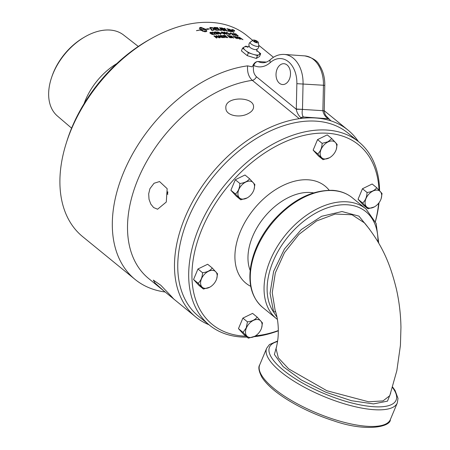 <?xml version="1.0" encoding="UTF-8"?>
<svg xmlns="http://www.w3.org/2000/svg" width="450" height="450" viewBox="0 0 450 450"><rect width="100%" height="100%" fill="white"/><g stroke="black" fill="none" stroke-linecap="round" stroke-linejoin="round"><path stroke-width="0.67" d="M138.291 46.446L123.57 34.993A52.312 33.936 129.2 0 0 84.538 37.063L83.453 37.699A49.933 32.394 129.2 0 0 52.042 76.191L51.632 77.383A52.312 33.936 129.2 0 0 57.431 116.038L71.601 128.16M84.538 37.063A52.312 33.936 129.2 0 0 51.632 77.383M116.797 63.596A53.291 34.571 129.2 0 0 84.094 103.663M358.419 141.604A120.527 78.188 129.2 0 0 348.024 130.112L324.225 110.694M171.456 296.449L173.689 298.946L164.025 291.088L155.098 283.101L153.321 280.114L160.841 285.294L171.456 296.449M247.877 113.754C239.569 118.237 225.793 115.605 225.877 108.27C224.291 96.092 253.806 96.278 253.569 106.751C253.603 109.479 251.708 111.814 247.877 113.754M348.024 130.112A120.527 78.188 129.2 0 0 331.121 120.926A120.527 78.188 129.2 0 0 315.945 118.013L303.356 116.972C302.119 115.279 301.832 112.731 302.484 109.322A9.343 6.469 94 0 1 302.49 109.147L303.053 83.812A30.077 20.818 -86 0 0 284.316 54.439L304.706 55.879A30.077 20.818 94 0 1 323.449 85.252L324.787 85.444C324.911 77.687 323.117 70.931 319.399 65.171C317.284 60.671 312.384 57.578 304.706 55.879M284.316 54.439C279.242 54.18 274.646 55.867 270.523 59.507A4.382 2.582 48.4 0 0 270.276 62.561A25.695 17.786 94 0 1 288.276 61.594A25.695 17.786 94 0 1 296.859 83.677L323.449 85.252L322.881 110.587A9.343 6.469 -86 0 0 322.881 110.762C323.618 114.272 325.373 116.927 328.134 118.727L315.945 118.013A120.527 78.188 129.2 0 0 299.267 118.676A120.527 78.188 129.2 0 0 191.064 204.547A120.527 78.188 129.2 0 0 195.615 316.868A120.527 78.188 129.2 0 0 208.963 324.743M149.923 188.685L154.052 183.263L159.547 181.558L167.164 188.674L166.281 202.033L157.59 209.227L153.602 207.54L150.773 204.053L149.018 199.243L148.686 193.849L149.923 188.685M167.782 191.672L167.248 194.237L167.895 194.282M322.881 110.762L324.219 110.976L324.787 85.444M328.331 118.884A4.382 2.841 -50.8 0 1 329.496 119.329A4.382 2.841 -50.8 0 1 330.002 119.959A4.382 2.841 129.2 0 0 330.502 120.594A4.382 2.841 129.2 0 0 331.121 120.926L330.053 120.06M270.523 59.507C267.812 61.841 265.078 62.91 262.322 62.708A23.361 16.166 94 0 1 258.069 61.554L257.951 61.498C255.949 61.599 254.34 62.803 253.119 65.104L252.259 66.859L247.601 65.858C247.095 72.146 248.664 76.972 252.304 80.342L299.267 118.676A4.382 2.841 129.2 0 0 301.112 117.917A4.382 2.841 -50.8 0 1 303.553 117.135M266.361 62.089L257.951 61.498M258.069 61.554A4.382 3.049 115.9 0 0 253.806 65.481A27.742 19.198 -86 0 0 270.276 62.561M253.119 65.104L253.806 65.481C252.793 70.296 253.671 74.053 256.449 76.759A4.382 2.841 -50.8 0 1 252.304 80.342A120.527 78.188 129.2 0 0 144.096 166.219A120.527 78.188 129.2 0 0 148.646 278.539L164.025 291.088M296.859 83.677L296.297 109.013A13.725 9.501 -86 0 0 296.291 109.271L302.484 109.322M256.449 76.759L296.291 109.271C296.792 112.449 298.327 115.279 300.915 117.754A4.382 2.841 -50.8 0 1 303.356 116.972L328.134 118.727A4.382 2.841 -50.8 0 1 329.304 119.166L329.304 119.166A4.382 2.841 -50.8 0 1 329.4 119.25M289.418 79.144A10.44 7.228 94 0 1 282.521 84.532A10.44 7.228 94 0 1 276.053 73.609A10.44 7.228 94 0 1 283.995 63.709A10.44 7.228 94 0 1 289.418 79.144M247.601 65.858A129.797 84.201 129.2 0 0 130.433 157.961A129.797 84.201 129.2 0 0 135.067 279.422A129.797 84.201 129.2 0 0 165.15 291.999M252.731 40.371L246.797 35.533A129.797 84.201 129.2 0 0 212.248 22.5A129.797 84.201 129.2 0 0 152.032 38.132L149.737 39.409A125.128 81.169 129.2 0 0 67.005 140.782L66.212 143.291A129.797 84.201 129.2 0 0 82.665 236.655L135.067 279.422M152.032 38.132A129.797 84.201 129.2 0 0 66.212 143.291M233.618 30.144L233.286 29.959A129.797 84.201 129.2 0 0 232.937 29.852L233.224 30.082A129.797 84.201 -50.8 0 1 233.567 30.189L233.618 30.144M379.581 190.592A118.192 76.674 129.2 0 0 358.858 141.964L347.929 133.043A118.192 76.674 129.2 0 0 316.468 121.179A118.192 76.674 129.2 0 0 199.26 196.729A118.192 76.674 129.2 0 0 198.472 316.181L209.402 325.103A118.192 76.674 129.2 0 0 247.067 337.134M248.406 52.819L246.263 51.069A8.64 2.734 22.7 0 0 251.741 53.854L248.406 52.819L247.224 55.631L241.414 50.884L242.589 48.071L243.782 47.363A8.64 2.734 22.7 0 0 244.727 49.821L242.589 48.071M257.462 55.626L254.126 54.591A8.64 2.734 22.7 0 0 258.654 54.911L257.462 55.626L256.286 58.438L247.224 55.631M260.702 53.691L259.509 54.405A8.64 2.734 22.7 0 0 258.559 51.941L260.702 53.691L259.526 56.503L256.286 58.438M248.293 46.974A8.64 2.734 22.7 0 0 244.637 46.851L245.829 46.136L248.372 46.924M258.559 51.941A8.64 2.734 22.7 0 0 257.867 51.322A8.64 2.734 22.7 0 0 257.029 50.693M249.334 46.665A4.039 1.277 22.7 0 0 250.076 47.481A4.039 1.277 22.7 0 0 256.269 49.568C258.081 48.915 258.924 47.616 258.801 45.686A4.68 1.479 22.7 0 1 252.917 45.084A4.68 1.479 22.7 0 1 251.083 43.926A4.68 1.479 22.7 0 1 250.318 42.137C248.856 43.408 248.529 44.916 249.334 46.665M258.654 54.911A8.64 2.734 22.7 0 0 259.509 54.405M251.741 53.854A8.64 2.734 22.7 0 0 254.126 54.591M244.727 49.821A8.64 2.734 22.7 0 0 246.263 51.069M244.637 46.851A8.64 2.734 22.7 0 0 243.782 47.363M256.562 40.854A2.919 0.922 22.7 0 0 253.018 40.157A2.919 0.922 22.7 0 0 254.638 42.002A2.919 0.922 22.7 0 0 258.311 42.373A2.919 0.922 22.7 0 0 256.562 40.854M256.078 41.141A1.463 0.461 -157.3 0 1 256.944 41.991A1.463 0.461 -157.3 0 1 255.42 41.85A1.463 0.461 -157.3 0 1 254.256 40.866A1.463 0.461 -157.3 0 1 256.078 41.141M328.022 141.941A10.283 6.671 -50.8 0 1 336.268 149.422A10.283 6.671 -50.8 0 1 329.468 157.753A10.283 6.671 -50.8 0 1 320.192 154.311A10.283 6.671 -50.8 0 1 328.022 141.941M336.285 149.366L337.14 144.416L331.836 138.623L327.932 141.761L322.132 143.353C321.941 147.909 320.473 151.419 317.723 153.889L323.027 159.683L329.428 157.776M331.836 138.623L327.251 134.876L317.543 139.612L313.138 150.143L318.437 155.942L323.027 159.683M317.723 153.889L313.138 150.143M317.543 139.612L322.132 143.353M246.651 198.174A10.283 6.671 -50.8 0 1 237.932 193.056A10.283 6.671 -50.8 0 1 247.978 181.282A10.283 6.671 -50.8 0 1 254.014 189.551A10.283 6.671 -50.8 0 1 247.213 197.882A10.283 6.671 -50.8 0 1 246.651 198.174M254.031 189.495L254.88 184.545L249.581 178.746C247.629 181.373 244.389 182.947 239.878 183.482C239.687 188.038 238.219 191.548 235.468 194.012L240.773 199.811L247.174 197.904M249.581 178.746L244.991 175.005L235.288 179.741L230.884 190.271L236.183 196.065L240.773 199.811M230.884 190.271L235.468 194.012M209.317 287.426A10.283 6.671 -50.8 0 1 200.599 282.308A10.283 6.671 -50.8 0 1 210.645 270.534A10.283 6.671 -50.8 0 1 216.681 278.803A10.283 6.671 -50.8 0 1 209.88 287.134A10.283 6.671 -50.8 0 1 209.317 287.426M216.697 278.747L217.547 273.797L212.248 267.998C210.291 270.624 207.056 272.199 202.539 272.734C202.354 277.29 200.886 280.8 198.135 283.264L203.434 289.063L209.841 287.156M212.248 267.998L207.658 264.257L197.955 268.988L193.545 279.523L198.849 285.317L203.434 289.063M193.545 279.523L198.135 283.264M373.826 207.174A10.283 6.671 -50.8 0 1 365.108 202.05A10.283 6.671 -50.8 0 1 375.154 190.282A10.283 6.671 -50.8 0 1 381.189 198.546A10.283 6.671 -50.8 0 1 374.389 206.876A10.283 6.671 -50.8 0 1 373.826 207.174M381.206 198.495L382.056 193.539L376.757 187.746C374.805 190.367 371.565 191.947 367.054 192.482C366.863 197.032 365.394 200.548 362.644 203.012L367.948 208.806L374.349 206.904M376.757 187.746L372.167 183.999L362.464 188.736L358.059 199.266L363.358 205.065L367.948 208.806M358.059 199.266L362.644 203.012M246.392 327.971A10.283 6.671 -50.8 0 1 257.102 319.483A10.283 6.671 -50.8 0 1 261.602 327.926A10.283 6.671 -50.8 0 1 254.801 336.257A10.283 6.671 -50.8 0 1 246.994 336.195A10.283 6.671 -50.8 0 1 246.392 327.971M261.619 327.87L262.468 322.92L257.169 317.121C255.212 319.748 251.977 321.322 247.461 321.857L246.212 327.898L243.056 332.387L248.355 338.186L254.762 336.279M257.169 317.121L252.579 313.38L242.876 318.116L238.466 328.646L243.771 334.44L248.355 338.186M238.466 328.646L243.056 332.387M242.876 318.116L247.461 321.857M235.288 179.741L239.878 183.482M197.955 268.988L202.539 272.734M362.464 188.736L367.054 192.482M358.858 141.964A118.192 76.674 129.2 0 0 232.071 176.602A118.192 76.674 129.2 0 0 209.402 325.103M253.879 336.729A118.192 76.674 129.2 0 0 278.331 330.812M378.996 189.984A115.853 75.156 129.2 0 0 328.337 133.301A115.853 75.156 129.2 0 0 234.478 178.852A115.853 75.156 129.2 0 0 192.161 281.756A115.853 75.156 129.2 0 0 245.908 336.189M255.487 335.846A115.853 75.156 129.2 0 0 278.331 330.559M375.368 221.541A115.853 75.156 129.2 0 0 378.636 203.231M375.407 221.631A118.192 76.674 129.2 0 0 379.012 202.748M369.574 229.269L358.942 216.129L342.006 211.534L321.632 216.287L301.326 229.539L284.456 248.974L273.611 271.35L270.056 293.304L273.668 312.137L277.031 317.306M377.938 241.852A68.625 44.516 -50.8 0 0 309.566 216.917A68.625 44.516 -50.8 0 0 273.668 312.137A1.463 1.052 157.4 0 1 275.676 312.002M275.141 310.382L272.233 292.742L275.338 272.863L284.507 252.613L298.856 234.478L316.569 220.967L335.183 214.042L352.001 214.751L364.601 222.986C382.928 245.61 390.386 264.791 396.388 289.024C399.212 301.573 400.736 314.387 400.95 327.471L400.421 345.414L396.844 370.648L389.784 395.691L383.001 400.911L368.679 401.799L326.902 390.741L288.743 368.927L278.353 357.857L276.075 348.829C278.089 340.206 278.28 336.448 278.319 329.417C278.083 321.846 277.009 315.45 275.091 310.236L275.141 310.382M223.813 37.575L223.667 36.489L221.282 35.685A129.797 84.201 129.2 0 0 220.944 35.696L222.969 37.344A129.797 84.201 -50.8 0 1 223.301 37.339L223.987 37.344M226.631 34.239L226.901 33.868L226.215 33.227L225.298 32.563L224.359 32.496L225.945 33.795L226.901 33.868M224.556 32.304L224.235 32.788M220.123 34.054L220.41 33.615L219.729 32.962L218.807 32.31L217.834 32.321L219.42 33.621L220.41 33.615M218.047 32.091L217.834 32.788M210.583 27.81L210.476 28.131A1255.427 522.765 97.9 0 1 211.978 30.341A129.431 83.964 -50.8 0 1 212.422 30.324L213.502 30.088L213.593 28.851L212.299 27.945L211.028 27.799A129.797 84.201 129.2 0 0 210.583 27.81A1252.626 520.712 97.9 0 1 212.085 30.021A129.797 84.201 -50.8 0 1 212.529 30.004L213.711 29.694M200.565 27.495L201.583 29.728A129.797 84.201 -50.8 0 1 204.508 29.34L200.565 27.495L200.323 27.962M222.767 29.363L223.329 29.346L223.436 28.716L222.216 28.254A129.797 84.201 129.2 0 0 221.692 28.198A1247.884 566.471 104.7 0 1 222.283 28.974A129.797 84.201 -50.8 0 1 222.907 29.042L223.47 29.031L223.436 28.716M224.325 30.645L224.561 29.942L223.138 29.34A129.797 84.201 129.2 0 0 222.514 29.273A1253.205 567.253 104.3 0 1 223.262 30.262A129.797 84.201 -50.8 0 1 223.712 30.302L224.561 30.291L224.561 29.942L225.011 30.859M212.619 34.481L212.698 33.694L211.022 33.486L212.687 34.245L212.698 33.694M224.213 34.11L224.494 33.711L223.808 33.064L222.885 32.406L221.934 32.366L223.521 33.666L224.494 33.711M222.143 32.158L221.811 32.681M219.549 36.861A129.797 84.201 -50.8 0 1 220.584 36.81A1330.836 1100.289 -109.2 0 0 218.829 35.826A1343.509 565.498 97 0 1 219.549 36.861L219.442 37.181A129.431 83.964 -50.8 0 1 219.707 37.17M240.272 38.413A129.797 84.201 -50.8 0 1 241.194 38.627A1330.836 1186.965 -90.1 0 0 239.496 37.508A1343.509 654.092 109.7 0 1 240.272 38.413L240.148 38.644M234.579 30.566L234.495 31.005L232.537 29.936L232.633 29.486L234.579 30.566L234.495 31.005M232.537 29.936L232.594 29.559M222.356 35.595L224.128 36.495L224.556 37.395L223.594 37.586A129.797 84.201 129.2 0 0 222.829 37.603L220.202 35.46A129.797 84.201 -50.8 0 1 220.961 35.443L222.283 35.792M223.869 32.389L224.263 32.062L226.648 33.266L227.002 34.296L224.606 33.109L224.263 32.062L223.819 32.169M227.441 34.2L227.002 34.296M217.316 32.214L217.755 31.854L220.174 32.962L220.494 34.082L218.064 32.985L217.755 31.854L217.288 32.017M220.956 33.924L220.494 34.082M217.142 32.873L218.453 33.93L216.495 33.761A129.797 84.201 -50.8 0 1 216.529 33.756L217.597 33.896L217.918 33.75L217.665 33.396L215.831 33.092L214.476 31.989A129.797 84.201 -50.8 0 1 216.309 31.922L216.619 32.175A129.797 84.201 129.2 0 0 215.218 32.22L217.069 33.086M217.513 34.138L217.918 33.75M216.174 33.919L216.478 34.166A129.797 84.201 129.2 0 0 214.397 34.307L213.941 32.614L212.344 32.546A129.797 84.201 129.2 0 0 212.321 32.546L211.944 32.242L212.653 32.046L214.38 32.574L214.729 33.013L214.521 34.026A129.797 84.201 -50.8 0 1 216.174 33.919L216.084 34.189M214.026 34.003L214.211 33.424M214.088 32.754L214.627 33.727L214.729 33.407L214.431 34.301M212.49 27.669L214.194 28.851L214.132 30.049L212.737 30.336A129.797 84.201 129.2 0 0 211.725 30.386A1255.635 519.671 -82.4 0 0 209.779 27.506A129.797 84.201 -50.8 0 1 210.774 27.473L212.49 27.669L212.377 27.968M214.408 29.723L214.132 30.049M205.594 31.703L204.587 29.407A129.797 84.201 129.2 0 0 201.662 29.796A7.695 3.397 14.4 0 0 201.893 29.97A129.797 84.201 -50.8 0 1 202.365 29.902L202.534 30.78L200.413 30.201A129.797 84.201 -50.8 0 1 200.886 30.128A7.695 3.442 -166 0 1 200.661 29.948A129.797 84.201 129.2 0 0 196.481 30.707L196.453 30.634A129.797 84.201 -50.8 0 1 200.576 29.886L199.333 28.254L199.98 27.495A129.797 84.201 -50.8 0 1 200.981 27.36L205.504 29.227A129.797 84.201 -50.8 0 1 207.214 29.064L207.079 28.777L209.582 28.924L207.382 29.419L207.248 29.132A129.797 84.201 129.2 0 0 205.583 29.295L206.809 30.791L206.775 31.337L206.201 31.618A129.797 84.201 129.2 0 0 205.2 31.753L202.269 30.982A129.797 84.201 -50.8 0 1 203.276 30.831L205.616 31.618L205.836 31.326L205.734 31.68M218.503 30.274A129.797 84.201 129.2 0 0 215.803 30.251A1255.635 538.116 -80.1 0 0 213.829 27.444A129.797 84.201 -50.8 0 1 216.506 27.518L216.743 27.838A129.797 84.201 129.2 0 0 214.639 27.782A1251.062 539.572 100.5 0 1 215.179 28.547A129.797 84.201 -50.8 0 1 217.148 28.592L217.384 28.918A129.797 84.201 129.2 0 0 215.415 28.879A1263.082 543.623 100 0 1 216.146 29.919A129.797 84.201 -50.8 0 1 218.267 29.948L218.503 30.274M221.591 30.234L219.336 30.111L218.323 29.256A1259.522 555.486 -78.1 0 0 217.074 27.54A129.797 84.201 -50.8 0 1 217.637 27.574A1259.522 557.826 102.3 0 1 218.886 29.278L220.427 30.105L221.046 29.931L220.826 29.402A1253.993 562.393 -76.5 0 0 219.561 27.709A129.797 84.201 -50.8 0 1 220.112 27.759A1259.522 567.883 103.8 0 1 221.377 29.436L221.653 30.144M220.292 30.426L221.046 29.931M223.841 29.244L225.124 29.998L225.157 30.538L224.128 30.628A129.797 84.201 129.2 0 0 222.936 30.516A1255.635 567.647 -75.9 0 0 220.905 27.838A129.797 84.201 -50.8 0 1 222.007 27.962L223.971 28.744L223.751 29.441M224.977 30.313L225.124 29.998L225.157 30.538M223.02 28.519L223.824 29.064L223.971 28.744L223.74 29.436M228.403 30.921L228.651 31.224A129.797 84.201 129.2 0 0 226.294 30.876A1255.635 580.275 -73.8 0 0 224.235 28.26A129.797 84.201 -50.8 0 1 224.775 28.344A1258.234 584.111 106.6 0 1 226.592 30.639A129.797 84.201 -50.8 0 1 228.403 30.921L228.285 31.162M230.254 31.292L230.468 31.551A129.797 84.201 129.2 0 0 228.915 31.269L228.701 31.005A129.797 84.201 -50.8 0 1 229.213 31.095A1251.821 588.921 -71.7 0 0 227.554 29.064A129.797 84.201 129.2 0 0 227.047 28.963L226.834 28.704A129.797 84.201 -50.8 0 1 228.369 29.014L228.589 29.273A129.797 84.201 129.2 0 0 228.083 29.166A1251.821 590.704 108.6 0 1 229.748 31.191A129.797 84.201 -50.8 0 1 230.254 31.292L230.153 31.489M231.801 29.852A1255.635 605.599 111.3 0 1 233.933 32.316A129.797 84.201 129.2 0 0 233.353 32.175A4470.086 3690.489 -82.5 0 0 229.798 29.616A1251.141 595.361 109.7 0 1 231.615 31.781A129.797 84.201 129.2 0 0 231.12 31.68A1255.635 596.863 -70.6 0 0 229.022 29.16A129.797 84.201 -50.8 0 1 229.759 29.329A4680.641 3859.689 98.1 0 1 233.004 31.68A1253.846 603.444 -68.9 0 0 231.322 29.723A129.797 84.201 -50.8 0 1 231.801 29.852L231.66 30.111M213.48 34.223L211.984 34.363L210.639 33.609L209.914 32.676L210.645 32.214L211.404 32.484A129.797 84.201 129.2 0 0 211.382 32.49L210.887 32.468L210.769 33.283L212.107 33.126L213.486 34.217M210.887 32.468L210.448 32.878M221.799 32.991L222.12 33.255A129.797 84.201 129.2 0 0 220.882 33.233L220.562 32.968A129.797 84.201 -50.8 0 1 221.799 32.991L221.704 33.244M221.434 32.259L221.85 31.922L224.246 33.086L224.584 34.155L222.176 33.002L221.85 31.922L221.394 32.051M225.034 34.031L224.584 34.155M229.894 34.346L230.158 34.566A129.797 84.201 129.2 0 0 228.623 34.397L228.352 34.178A129.797 84.201 -50.8 0 1 228.926 34.234L227.166 32.799A129.797 84.201 129.2 0 0 226.592 32.743L226.637 32.316A129.797 84.201 -50.8 0 1 226.969 32.349L229.331 34.279A129.797 84.201 -50.8 0 1 229.894 34.346L229.809 34.521M226.35 32.546L226.637 32.316M230.569 33.722L230.889 33.981A129.797 84.201 129.2 0 0 229.708 33.823L229.388 33.564A129.797 84.201 -50.8 0 1 230.569 33.722L230.473 33.924M233.769 34.92L234.039 35.139A129.797 84.201 129.2 0 0 232.532 34.886L232.268 34.672A129.797 84.201 -50.8 0 1 232.83 34.757L231.069 33.322A129.797 84.201 129.2 0 0 230.507 33.233L230.541 32.839A129.797 84.201 -50.8 0 1 230.856 32.895L233.224 34.824A129.797 84.201 -50.8 0 1 233.769 34.92L233.691 35.078M236.047 35.364L236.317 35.584A129.797 84.201 129.2 0 0 234.838 35.286L234.568 35.066A129.797 84.201 -50.8 0 1 235.125 35.173L233.364 33.739A129.797 84.201 129.2 0 0 232.813 33.632L232.83 33.255A129.797 84.201 -50.8 0 1 233.145 33.322L235.513 35.252A129.797 84.201 -50.8 0 1 236.047 35.364L235.974 35.511M236.903 34.852L238.213 35.899L236.436 35.331A129.797 84.201 -50.8 0 1 236.464 35.336L237.442 35.685L237.437 35.348L234.399 33.593A129.797 84.201 -50.8 0 1 236.036 33.981L236.346 34.234A129.797 84.201 129.2 0 0 235.097 33.936L236.841 34.971M238.191 35.944L237.741 35.933M237.369 35.831L237.713 35.657M216.754 35.64L219.381 37.783A129.797 84.201 129.2 0 0 218.931 37.817L216.669 35.972A784.187 255.471 98.4 0 1 217.322 37.299A129.797 84.201 129.2 0 0 217.046 37.322A796.556 675.574 -119.5 0 0 214.627 36.152L216.889 37.997A129.797 84.201 129.2 0 0 216.467 38.042L213.84 35.899A129.797 84.201 -50.8 0 1 214.459 35.837A775.575 659.841 60.1 0 1 216.771 36.951A819.647 273.381 -81.9 0 0 216.129 35.685A129.797 84.201 -50.8 0 1 216.754 35.64L216.568 36.292A785.666 256.657 98.4 0 1 217.074 37.322M220.151 37.733A129.797 84.201 129.2 0 0 219.696 37.761A1271.931 523.125 -83.1 0 0 218.205 35.55A129.797 84.201 -50.8 0 1 218.756 35.522A1271.931 1058.282 70.7 0 1 222.508 37.614A129.797 84.201 129.2 0 0 222.041 37.631L221.006 37.046A129.797 84.201 129.2 0 0 219.724 37.114L220.151 37.733M227.964 37.603A129.797 84.201 129.2 0 0 225.917 37.564L223.29 35.421A129.797 84.201 -50.8 0 1 225.338 35.46L225.647 35.713A129.797 84.201 129.2 0 0 224.038 35.679L224.758 36.264A129.797 84.201 -50.8 0 1 226.26 36.298L226.569 36.551A129.797 84.201 129.2 0 0 225.067 36.517L226.041 37.316A129.797 84.201 -50.8 0 1 227.649 37.35L227.964 37.603M230.681 37.536L230.946 37.755A129.797 84.201 129.2 0 0 229.703 37.676L229.433 37.457A129.797 84.201 -50.8 0 1 229.843 37.485L227.756 35.775A129.797 84.201 129.2 0 0 227.346 35.752L227.076 35.533A129.797 84.201 -50.8 0 1 228.319 35.612L228.589 35.831A129.797 84.201 129.2 0 0 228.184 35.803L230.271 37.508A129.797 84.201 -50.8 0 1 230.681 37.536L230.597 37.733M231.12 35.865L233.747 38.008A129.797 84.201 129.2 0 0 233.274 37.958A622.71 570.915 -113.7 0 0 229.607 35.977L231.868 37.828A129.797 84.201 129.2 0 0 231.474 37.794L228.847 35.651A129.797 84.201 -50.8 0 1 229.449 35.702A631.389 578.548 66.8 0 1 232.808 37.519L230.732 35.826A129.797 84.201 -50.8 0 1 231.12 35.865L231.03 36.068M237.437 38.413L235.8 38.137L233.066 36.101A129.797 84.201 -50.8 0 1 233.477 36.163L236.571 38.211L236.931 38.126L234.894 36.377A129.797 84.201 -50.8 0 1 235.305 36.45L237.442 38.402M236.492 38.379L236.931 38.126M239.963 38.858L237.769 38.182A129.797 84.201 -50.8 0 1 237.797 38.182L239.321 38.413L236.464 37.102L236.739 36.681L238.23 37.339A129.797 84.201 129.2 0 0 238.196 37.333L236.852 37.148L239.681 38.453L239.968 38.852L239.411 38.891M239.001 38.796L239.321 38.413M236.464 37.102L236.739 36.681L236.683 37.018M237.071 36.928L236.768 37.322M240.919 39.167A129.797 84.201 129.2 0 0 240.514 39.083A1271.931 607.826 -70.5 0 0 238.899 37.164A129.797 84.201 -50.8 0 1 239.389 37.277A1271.931 1139.788 90 0 1 243.017 39.662A129.797 84.201 129.2 0 0 242.601 39.561L241.599 38.891A129.797 84.201 129.2 0 0 240.458 38.633L240.919 39.167M234.422 30.516L232.779 29.604L232.701 29.987L234.349 30.887L234.422 30.516L234.315 30.943M232.779 29.604L232.667 30.043M234.591 30.831A129.797 84.201 129.2 0 0 234.399 30.769A452.441 438.531 -110.9 0 0 233.572 30.268A129.797 84.201 129.2 0 0 233.364 30.201L233.854 30.6A129.797 84.201 129.2 0 0 233.696 30.549L232.627 29.683A129.797 84.201 -50.8 0 1 233.162 29.846L233.752 30.319A452.88 439.099 69.4 0 1 234.591 30.831M239.243 37.564L239.389 37.277M236.312 37.417L236.582 36.996M239.434 38.7L239.805 39.167M236.79 38.104L237.296 38.706M229.539 36.141A632.436 579.324 66.9 0 0 229.314 36.023A129.431 83.964 -50.8 0 1 229.314 36.023L229.449 35.702M223.689 35.747A129.431 83.964 -50.8 0 1 224.01 35.752M224.719 36.585A129.431 83.964 -50.8 0 1 225.039 36.591M218.413 35.854A129.431 83.964 -50.8 0 1 218.649 35.837L218.756 35.522M219.842 37.749L219.724 37.114M218.829 35.826L218.722 36.146A1346.569 567.703 97 0 1 219.442 37.181M214.537 36.467L214.627 36.152M214.178 36.174A129.431 83.964 -50.8 0 1 214.363 36.152L214.459 35.837M216.281 35.989A129.431 83.964 -50.8 0 1 216.653 35.961M237.667 35.758L238.044 36.214M232.886 33.615L233.145 33.322M230.597 33.193L230.856 32.895M226.71 32.653L226.969 32.349M224.117 33.407L224.454 34.476M212.799 33.784L213.39 34.526M209.818 32.991L210.966 32.529M210.791 32.788L210.769 33.283M210.673 33.598L211.292 33.064M212.591 34.566L212.602 34.014L212.591 34.566M211.022 33.486L210.926 33.806L211.179 33.626M229.646 29.908L229.798 29.616M229.388 29.593A129.431 83.964 -50.8 0 1 229.596 29.644L229.759 29.329M232.982 31.725A1258.442 607.866 111.3 0 1 233.376 32.181M227.689 29.222A129.431 83.964 -50.8 0 1 228.021 29.289M229.472 31.365A1254.622 592.937 108.6 0 0 227.925 29.486L228.083 29.166M224.544 28.648A129.431 83.964 -50.8 0 1 224.623 28.659L224.775 28.344M224.623 28.659A1261.052 586.327 106.6 0 1 226.389 30.887M221.181 28.198A129.431 83.964 -50.8 0 1 221.664 28.254M223.824 29.064L223.689 29.548M223.329 29.346L223.296 29.036L223.329 29.346M221.692 28.198L221.546 28.519A1250.674 568.637 104.7 0 1 222.143 29.295A129.431 83.964 -50.8 0 1 222.486 29.329M224.421 30.611L224.415 30.257L224.421 30.611M222.514 29.273L222.373 29.593A1256.006 569.424 104.3 0 1 223.082 30.527M222.143 29.295L222.283 28.974M217.322 27.883A129.431 83.964 -50.8 0 1 217.502 27.894L217.637 27.574M217.502 27.894A1262.34 559.98 102.3 0 1 218.762 29.599L219.347 30.161M220.911 30.262L221.04 29.942M219.825 28.063A129.431 83.964 -50.8 0 1 219.977 28.08L220.112 27.759M219.977 28.08A1262.34 570.06 103.8 0 1 221.243 29.756L221.456 30.549M214.059 27.765A129.431 83.964 -50.8 0 1 215.061 27.787M216.382 27.827L216.506 27.518M215.179 28.547L215.061 28.867A1253.863 541.671 100.4 0 0 214.515 28.102L214.639 27.782M215.061 28.867A129.431 83.964 -50.8 0 1 216.411 28.89M217.024 28.907L217.148 28.592M216.146 29.919L216.028 30.24A1265.912 545.738 100 0 0 215.291 29.199L215.415 28.879M216.028 30.24A129.431 83.964 -50.8 0 1 218.098 30.268M218.143 30.268L218.267 29.948M202.455 31.095L202.281 30.218A129.431 83.964 129.2 0 0 201.808 30.291A7.712 3.409 -165.6 0 1 201.583 30.111L201.662 29.796M204.716 31.764L203.192 31.146A129.431 83.964 129.2 0 0 202.753 31.213M206.764 31.354L205.583 29.295M208.08 29.205L207.197 29.121M205.515 29.537A129.431 83.964 129.2 0 0 205.414 29.548L200.891 27.675M200.357 27.748A129.431 83.964 129.2 0 0 199.896 27.81L199.322 28.114M201.606 30.032A129.431 83.964 129.2 0 0 201.504 30.049L200.481 27.816M203.192 31.146L203.276 30.831M205.414 29.548L205.504 29.227M201.504 30.049L201.583 29.728M201.808 30.291L201.893 29.97M202.281 30.218L202.365 29.902M212.372 27.984L214.076 29.171L214.329 29.869M209.987 27.81A129.431 83.964 -50.8 0 1 210.662 27.793L211.297 27.793M211.978 30.341L212.085 30.021M213.924 34.318L214.11 33.744L213.924 34.318M211.849 32.558L212.614 32.366M214.627 33.334L214.729 33.013M217.862 33.593L218.346 34.228M214.841 32.288A129.431 83.964 -50.8 0 1 215.201 32.276M215.117 32.512L215.218 32.22M215.82 33.086L215.916 32.794M220.056 33.283L220.376 34.402M217.643 32.169L217.682 32.496M226.946 33.958L227.244 34.296M223.982 36.788L224.438 37.716M220.573 35.769A129.431 83.964 -50.8 0 1 220.843 35.764L220.922 35.758M220.843 35.989L220.944 35.696M167.861 192.651A94.905 61.566 129.2 0 0 167.248 194.237M296.297 109.013L324.225 110.779M313.498 192.859A53.308 34.582 129.2 0 0 267.536 213.474A53.308 34.582 129.2 0 0 252.636 236.441A53.308 34.582 129.2 0 0 250.172 270.461M329.169 190.232A62.657 40.646 129.2 0 0 257.912 204.48A62.657 40.646 129.2 0 0 240.401 231.469A62.657 40.646 129.2 0 0 250.734 286.341M333.382 190.603A70.813 45.939 -50.8 0 1 352.232 197.713C346.821 193.348 340.324 190.884 332.736 190.333C311.468 189.889 291.409 200.278 272.554 221.501C260.764 235.643 253.479 250.633 250.701 266.473C248.001 284.434 251.994 298.091 262.688 307.434A70.813 45.939 -50.8 0 1 263.16 235.868A70.813 45.939 -50.8 0 1 333.382 190.603M352.232 197.713L366.007 208.952A70.813 45.939 129.2 0 0 347.158 201.842A70.813 45.939 129.2 0 0 276.936 247.106A70.813 45.939 129.2 0 0 276.463 318.679L277.419 319.427M390.364 419.529A70.813 22.404 -157.3 0 1 316.389 412.875A70.813 22.404 -157.3 0 1 259.706 364.877L266.653 348.266A70.813 22.404 22.7 0 0 299.925 384.767A70.813 22.404 22.7 0 0 373.736 409.669A70.813 22.404 22.7 0 0 397.311 402.919L390.364 419.529C390.774 426.791 366.452 432.264 333.759 420.846C316.361 415.26 300.493 407.959 286.155 398.936C274.494 391.483 266.428 384.294 261.962 377.364C258.829 371.34 258.075 367.183 259.706 364.877M392.501 387.506A68.625 21.713 -157.3 0 1 373.247 406.699A68.625 21.713 -157.3 0 1 291.403 376.138A68.625 21.713 -157.3 0 1 277.537 341.539M276.756 345.943L274.376 354.471L283.129 366.598L301.427 380.036L325.789 392.203L351.478 400.714L373.489 403.909L387.489 401.147L390.729 392.974M239.524 38.767L239.681 38.453M237.673 35.764L237.842 35.449M213.047 33.964L213.148 33.643M210.549 32.535L210.645 32.214M218.762 29.599L218.886 29.278M219.358 30.122L219.471 29.841M220.309 30.386L220.427 30.105M221.243 29.756L221.377 29.436M199.896 27.81L199.98 27.495M214.076 29.171L214.194 28.851M210.662 27.793L210.774 27.473M212.422 30.324L212.529 30.004M212.552 32.366L212.653 32.046M214.273 32.895L214.38 32.574M218.008 33.705L218.121 33.384M220.067 33.255L220.174 32.962M218.419 33.255L218.514 32.974M224.01 36.816L224.128 36.495M220.843 35.764L220.961 35.443M173.317 298.665L195.615 316.868M329.496 119.329L329.304 119.166C325.519 115.301 325.198 115.661 324.219 110.976M247.494 47.301L249.306 46.041M256.731 49.151L257.113 51.322L256.607 50.85M253.018 40.157L250.318 42.137M258.311 42.373L258.801 45.686M262.688 307.434L276.463 318.679M366.007 208.952L376.138 223.459L378.743 243.231M266.653 348.266L269.421 344.571L277.611 341.004M392.636 387.056L395.055 390.437L398.002 398.391L397.311 402.919M258.744 45.281L273.465 57.296M239.31 38.947L239.473 38.627M236.559 37.266L236.717 36.951M236.779 38.498L236.931 38.177M237.544 35.994L237.707 35.679M232.813 33.761L232.971 33.446M230.524 33.351L230.676 33.03M226.631 32.828L226.772 32.512M221.771 32.546L221.895 32.226M224.404 34.172L224.533 33.851M212.884 34.419L212.979 34.104M224.511 30.521L224.651 30.206M223.397 29.289L223.543 28.969M214.048 33.986L214.149 33.66M217.806 34.093L217.918 33.773M220.331 34.082L220.449 33.761M224.184 32.676L224.319 32.355M226.806 34.324L226.941 34.003M234.557 31.224L234.731 30.915M232.217 29.897L232.391 29.582"/></g></svg>
